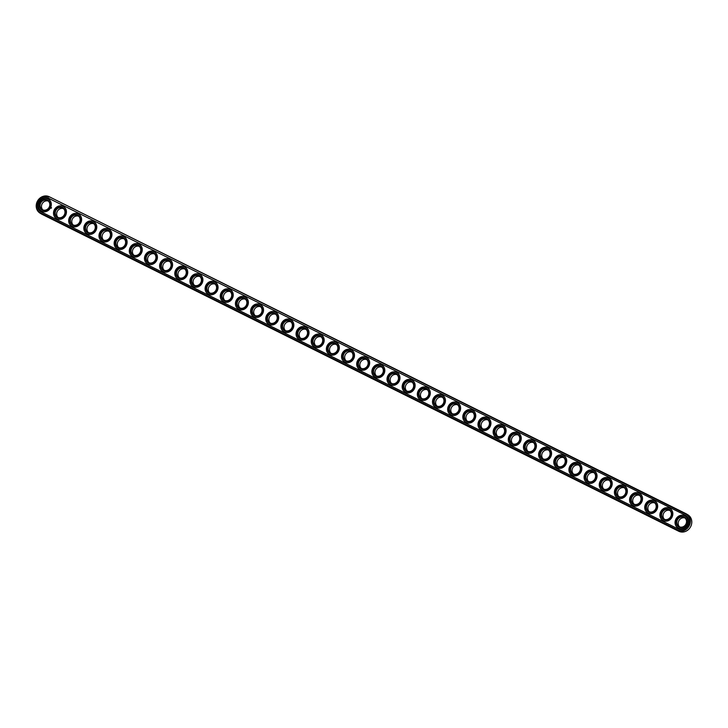 <?xml version="1.0" encoding="UTF-8"?>
<svg xmlns="http://www.w3.org/2000/svg" width="728" height="728" viewBox="0 0 728 728"><rect width="100%" height="100%" fill="white"/><g stroke="black" fill="none" stroke-linecap="round" stroke-linejoin="round"><path stroke-width="1.09" d="M40.04 213.14L41.469 214.005A9.409 8.463 -58.6 0 0 42.033 214.323L678.733 531.249A9.409 8.463 -58.6 0 0 690.472 526.99A9.409 8.463 -58.6 0 0 687.96 514.86L686.531 513.995A9.409 8.463 -58.6 0 0 685.967 513.677L49.267 196.751A9.409 8.463 -58.6 0 0 37.528 201.01A9.409 8.463 -58.6 0 0 40.04 213.14A9.409 8.463 -58.6 0 0 40.613 213.45L677.304 530.384A9.409 8.463 -58.6 0 0 689.043 526.126A9.409 8.463 -58.6 0 0 686.531 513.995M48.348 201.101A5.269 4.741 -58.6 0 0 42.315 203.503A5.269 4.741 -58.6 0 0 42.952 209.964M63.509 208.645A5.269 4.741 -58.6 0 0 57.476 211.047A5.269 4.741 -58.6 0 0 58.113 217.508M78.669 216.198A5.269 4.741 -58.6 0 0 72.636 218.591A5.269 4.741 -58.6 0 0 73.273 225.061M93.83 223.742A5.269 4.741 -58.6 0 0 87.797 226.144A5.269 4.741 -58.6 0 0 88.434 232.605M108.991 231.286A5.269 4.741 -58.6 0 0 102.957 233.688A5.269 4.741 -58.6 0 0 103.585 240.149M124.151 238.829A5.269 4.741 -58.6 0 0 118.118 241.232A5.269 4.741 -58.6 0 0 118.746 247.693M139.312 246.383A5.269 4.741 -58.6 0 0 133.269 248.776A5.269 4.741 -58.6 0 0 133.907 255.237M154.472 253.926A5.269 4.741 -58.6 0 0 148.43 256.32A5.269 4.741 -58.6 0 0 149.067 262.79M169.624 261.47A5.269 4.741 -58.6 0 0 163.591 263.873A5.269 4.741 -58.6 0 0 164.228 270.334M184.785 269.014A5.269 4.741 -58.6 0 0 178.751 271.417A5.269 4.741 -58.6 0 0 179.388 277.878M199.945 276.558A5.269 4.741 -58.6 0 0 193.912 278.961A5.269 4.741 -58.6 0 0 194.549 285.421M215.106 284.111A5.269 4.741 -58.6 0 0 209.073 286.504A5.269 4.741 -58.6 0 0 209.709 292.974M230.266 291.655A5.269 4.741 -58.6 0 0 224.233 294.057A5.269 4.741 -58.6 0 0 224.861 300.518M245.427 299.199A5.269 4.741 -58.6 0 0 239.394 301.601A5.269 4.741 -58.6 0 0 240.022 308.062M260.588 306.743A5.269 4.741 -58.6 0 0 254.545 309.145A5.269 4.741 -58.6 0 0 255.182 315.606M275.739 314.296A5.269 4.741 -58.6 0 0 269.706 316.689A5.269 4.741 -58.6 0 0 270.343 323.159M290.9 321.84A5.269 4.741 -58.6 0 0 284.866 324.242A5.269 4.741 -58.6 0 0 285.503 330.703M306.06 329.384A5.269 4.741 -58.6 0 0 300.027 331.786A5.269 4.741 -58.6 0 0 300.664 338.247M321.221 336.928A5.269 4.741 -58.6 0 0 315.188 339.33A5.269 4.741 -58.6 0 0 315.825 345.791M336.382 344.481A5.269 4.741 -58.6 0 0 330.348 346.874A5.269 4.741 -58.6 0 0 330.985 353.344M351.542 352.024A5.269 4.741 -58.6 0 0 345.509 354.418A5.269 4.741 -58.6 0 0 346.137 360.888M366.703 359.568A5.269 4.741 -58.6 0 0 360.669 361.971A5.269 4.741 -58.6 0 0 361.297 368.432M381.863 367.112A5.269 4.741 -58.6 0 0 375.821 369.515A5.269 4.741 -58.6 0 0 376.458 375.976M397.015 374.656A5.269 4.741 -58.6 0 0 390.981 377.059A5.269 4.741 -58.6 0 0 391.619 383.519M412.175 382.209A5.269 4.741 -58.6 0 0 406.142 384.602A5.269 4.741 -58.6 0 0 406.779 391.072M427.336 389.753A5.269 4.741 -58.6 0 0 421.303 392.155A5.269 4.741 -58.6 0 0 421.94 398.616M442.497 397.297A5.269 4.741 -58.6 0 0 436.463 399.699A5.269 4.741 -58.6 0 0 437.1 406.16M457.657 404.841A5.269 4.741 -58.6 0 0 451.624 407.243A5.269 4.741 -58.6 0 0 452.261 413.704M472.818 412.394A5.269 4.741 -58.6 0 0 466.785 414.787A5.269 4.741 -58.6 0 0 467.412 421.257M487.978 419.938A5.269 4.741 -58.6 0 0 481.945 422.34A5.269 4.741 -58.6 0 0 482.573 428.801M503.139 427.482A5.269 4.741 -58.6 0 0 497.097 429.884A5.269 4.741 -58.6 0 0 497.734 436.345M518.29 435.026A5.269 4.741 -58.6 0 0 512.257 437.428A5.269 4.741 -58.6 0 0 512.894 443.889M533.451 442.579A5.269 4.741 -58.6 0 0 527.418 444.972A5.269 4.741 -58.6 0 0 528.055 451.442M548.612 450.122A5.269 4.741 -58.6 0 0 542.578 452.525A5.269 4.741 -58.6 0 0 543.215 458.986M563.772 457.666A5.269 4.741 -58.6 0 0 557.739 460.069A5.269 4.741 -58.6 0 0 558.376 466.53M578.933 465.21A5.269 4.741 -58.6 0 0 572.9 467.613A5.269 4.741 -58.6 0 0 573.528 474.074M594.094 472.763A5.269 4.741 -58.6 0 0 588.06 475.156A5.269 4.741 -58.6 0 0 588.688 481.618M609.254 480.307A5.269 4.741 -58.6 0 0 603.221 482.7A5.269 4.741 -58.6 0 0 603.849 489.17M624.415 487.851A5.269 4.741 -58.6 0 0 618.372 490.253A5.269 4.741 -58.6 0 0 619.009 496.714M639.566 495.395A5.269 4.741 -58.6 0 0 633.533 497.797A5.269 4.741 -58.6 0 0 634.17 504.258M654.727 502.939A5.269 4.741 -58.6 0 0 648.694 505.341A5.269 4.741 -58.6 0 0 649.331 511.802M669.887 510.492A5.269 4.741 -58.6 0 0 663.854 512.885A5.269 4.741 -58.6 0 0 664.491 519.355M685.048 518.036A5.269 4.741 -58.6 0 0 679.015 520.438A5.269 4.741 -58.6 0 0 679.652 526.899M49.185 207.216A5.269 4.741 121.4 0 1 42.197 209.6A5.269 4.741 121.4 0 1 40.895 202.639A5.269 4.741 121.4 0 1 47.684 200.6A5.269 4.741 121.4 0 1 49.185 207.216M64.346 214.76A5.269 4.741 121.4 0 1 57.357 217.144A5.269 4.741 121.4 0 1 56.056 210.183A5.269 4.741 121.4 0 1 62.845 208.144A5.269 4.741 121.4 0 1 64.346 214.76M79.507 222.304A5.269 4.741 121.4 0 1 72.518 224.697A5.269 4.741 121.4 0 1 71.217 217.727A5.269 4.741 121.4 0 1 78.005 215.688A5.269 4.741 121.4 0 1 79.507 222.304M94.658 229.848A5.269 4.741 121.4 0 1 87.678 232.241A5.269 4.741 121.4 0 1 86.368 225.271A5.269 4.741 121.4 0 1 93.157 223.232A5.269 4.741 121.4 0 1 94.658 229.848M109.819 237.401A5.269 4.741 121.4 0 1 102.83 239.785A5.269 4.741 121.4 0 1 101.529 232.814A5.269 4.741 121.4 0 1 108.317 230.785A5.269 4.741 121.4 0 1 109.819 237.401M124.979 244.945A5.269 4.741 121.4 0 1 117.991 247.329A5.269 4.741 121.4 0 1 116.689 240.367A5.269 4.741 121.4 0 1 123.478 238.329A5.269 4.741 121.4 0 1 124.979 244.945M140.14 252.489A5.269 4.741 121.4 0 1 133.151 254.882A5.269 4.741 121.4 0 1 131.85 247.911A5.269 4.741 121.4 0 1 138.638 245.873A5.269 4.741 121.4 0 1 140.14 252.489M155.301 260.033A5.269 4.741 121.4 0 1 148.312 262.426A5.269 4.741 121.4 0 1 147.011 255.455A5.269 4.741 121.4 0 1 153.799 253.417A5.269 4.741 121.4 0 1 155.301 260.033M170.461 267.576A5.269 4.741 121.4 0 1 163.472 269.97A5.269 4.741 121.4 0 1 162.171 262.999A5.269 4.741 121.4 0 1 168.96 260.97A5.269 4.741 121.4 0 1 170.461 267.576M185.622 275.129A5.269 4.741 121.4 0 1 178.633 277.514A5.269 4.741 121.4 0 1 177.332 270.552A5.269 4.741 121.4 0 1 184.12 268.514A5.269 4.741 121.4 0 1 185.622 275.129M200.782 282.673A5.269 4.741 121.4 0 1 193.794 285.058A5.269 4.741 121.4 0 1 192.492 278.096A5.269 4.741 121.4 0 1 199.281 276.058A5.269 4.741 121.4 0 1 200.782 282.673M215.934 290.217A5.269 4.741 121.4 0 1 208.954 292.611A5.269 4.741 121.4 0 1 207.644 285.64A5.269 4.741 121.4 0 1 214.432 283.601A5.269 4.741 121.4 0 1 215.934 290.217M231.095 297.761A5.269 4.741 121.4 0 1 224.106 300.154A5.269 4.741 121.4 0 1 222.804 293.184A5.269 4.741 121.4 0 1 229.593 291.154A5.269 4.741 121.4 0 1 231.095 297.761M246.255 305.314A5.269 4.741 121.4 0 1 239.266 307.698A5.269 4.741 121.4 0 1 237.965 300.737A5.269 4.741 121.4 0 1 244.754 298.698A5.269 4.741 121.4 0 1 246.255 305.314M261.416 312.858A5.269 4.741 121.4 0 1 254.427 315.242A5.269 4.741 121.4 0 1 253.126 308.281A5.269 4.741 121.4 0 1 259.914 306.242A5.269 4.741 121.4 0 1 261.416 312.858M276.576 320.402A5.269 4.741 121.4 0 1 269.588 322.795A5.269 4.741 121.4 0 1 268.286 315.825A5.269 4.741 121.4 0 1 275.075 313.786A5.269 4.741 121.4 0 1 276.576 320.402M291.737 327.946A5.269 4.741 121.4 0 1 284.748 330.339A5.269 4.741 121.4 0 1 283.447 323.369A5.269 4.741 121.4 0 1 290.235 321.33A5.269 4.741 121.4 0 1 291.737 327.946M306.898 335.499A5.269 4.741 121.4 0 1 299.909 337.883A5.269 4.741 121.4 0 1 298.607 330.912A5.269 4.741 121.4 0 1 305.396 328.883A5.269 4.741 121.4 0 1 306.898 335.499M322.058 343.043A5.269 4.741 121.4 0 1 315.069 345.427A5.269 4.741 121.4 0 1 313.768 338.465A5.269 4.741 121.4 0 1 320.557 336.427A5.269 4.741 121.4 0 1 322.058 343.043M337.21 350.587A5.269 4.741 121.4 0 1 330.23 352.98A5.269 4.741 121.4 0 1 328.92 346.009A5.269 4.741 121.4 0 1 335.708 343.971A5.269 4.741 121.4 0 1 337.21 350.587M352.37 358.131A5.269 4.741 121.4 0 1 345.381 360.524A5.269 4.741 121.4 0 1 344.08 353.553A5.269 4.741 121.4 0 1 350.869 351.515A5.269 4.741 121.4 0 1 352.37 358.131M367.531 365.684A5.269 4.741 121.4 0 1 360.542 368.068A5.269 4.741 121.4 0 1 359.241 361.097A5.269 4.741 121.4 0 1 366.029 359.068A5.269 4.741 121.4 0 1 367.531 365.684M382.691 373.227A5.269 4.741 121.4 0 1 375.703 375.612A5.269 4.741 121.4 0 1 374.401 368.65A5.269 4.741 121.4 0 1 381.19 366.612A5.269 4.741 121.4 0 1 382.691 373.227M397.852 380.771A5.269 4.741 121.4 0 1 390.863 383.156A5.269 4.741 121.4 0 1 389.562 376.194A5.269 4.741 121.4 0 1 396.351 374.156A5.269 4.741 121.4 0 1 397.852 380.771M413.013 388.315A5.269 4.741 121.4 0 1 406.024 390.709A5.269 4.741 121.4 0 1 404.723 383.738A5.269 4.741 121.4 0 1 411.511 381.7A5.269 4.741 121.4 0 1 413.013 388.315M428.173 395.859A5.269 4.741 121.4 0 1 421.184 398.252A5.269 4.741 121.4 0 1 419.883 391.282A5.269 4.741 121.4 0 1 426.672 389.252A5.269 4.741 121.4 0 1 428.173 395.859M443.334 403.412A5.269 4.741 121.4 0 1 436.345 405.796A5.269 4.741 121.4 0 1 435.044 398.835A5.269 4.741 121.4 0 1 441.832 396.796A5.269 4.741 121.4 0 1 443.334 403.412M458.485 410.956A5.269 4.741 121.4 0 1 451.506 413.34A5.269 4.741 121.4 0 1 450.195 406.379A5.269 4.741 121.4 0 1 456.984 404.34A5.269 4.741 121.4 0 1 458.485 410.956M473.646 418.5A5.269 4.741 121.4 0 1 466.657 420.893A5.269 4.741 121.4 0 1 465.356 413.923A5.269 4.741 121.4 0 1 472.144 411.884A5.269 4.741 121.4 0 1 473.646 418.5M488.806 426.044A5.269 4.741 121.4 0 1 481.818 428.437A5.269 4.741 121.4 0 1 480.516 421.466A5.269 4.741 121.4 0 1 487.305 419.428A5.269 4.741 121.4 0 1 488.806 426.044M503.967 433.597A5.269 4.741 121.4 0 1 496.978 435.981A5.269 4.741 121.4 0 1 495.677 429.01A5.269 4.741 121.4 0 1 502.466 426.981A5.269 4.741 121.4 0 1 503.967 433.597M519.128 441.141A5.269 4.741 121.4 0 1 512.139 443.525A5.269 4.741 121.4 0 1 510.838 436.563A5.269 4.741 121.4 0 1 517.626 434.525A5.269 4.741 121.4 0 1 519.128 441.141M534.288 448.685A5.269 4.741 121.4 0 1 527.3 451.078A5.269 4.741 121.4 0 1 525.998 444.107A5.269 4.741 121.4 0 1 532.787 442.069A5.269 4.741 121.4 0 1 534.288 448.685M549.449 456.229A5.269 4.741 121.4 0 1 542.46 458.622A5.269 4.741 121.4 0 1 541.159 451.651A5.269 4.741 121.4 0 1 547.947 449.613A5.269 4.741 121.4 0 1 549.449 456.229M564.61 463.781A5.269 4.741 121.4 0 1 557.621 466.166A5.269 4.741 121.4 0 1 556.319 459.195A5.269 4.741 121.4 0 1 563.108 457.166A5.269 4.741 121.4 0 1 564.61 463.781M579.761 471.325A5.269 4.741 121.4 0 1 572.781 473.71A5.269 4.741 121.4 0 1 571.471 466.748A5.269 4.741 121.4 0 1 578.26 464.71A5.269 4.741 121.4 0 1 579.761 471.325M594.922 478.869A5.269 4.741 121.4 0 1 587.933 481.263A5.269 4.741 121.4 0 1 586.631 474.292A5.269 4.741 121.4 0 1 593.42 472.254A5.269 4.741 121.4 0 1 594.922 478.869M610.082 486.413A5.269 4.741 121.4 0 1 603.093 488.806A5.269 4.741 121.4 0 1 601.792 481.836A5.269 4.741 121.4 0 1 608.581 479.798A5.269 4.741 121.4 0 1 610.082 486.413M625.243 493.957A5.269 4.741 121.4 0 1 618.254 496.35A5.269 4.741 121.4 0 1 616.953 489.38A5.269 4.741 121.4 0 1 623.741 487.35A5.269 4.741 121.4 0 1 625.243 493.957M640.403 501.51A5.269 4.741 121.4 0 1 633.415 503.894A5.269 4.741 121.4 0 1 632.113 496.933A5.269 4.741 121.4 0 1 638.902 494.894A5.269 4.741 121.4 0 1 640.403 501.51M655.564 509.054A5.269 4.741 121.4 0 1 648.575 511.438A5.269 4.741 121.4 0 1 647.274 504.477A5.269 4.741 121.4 0 1 654.062 502.438A5.269 4.741 121.4 0 1 655.564 509.054M670.725 516.598A5.269 4.741 121.4 0 1 663.736 518.991A5.269 4.741 121.4 0 1 662.435 512.021A5.269 4.741 121.4 0 1 669.223 509.982A5.269 4.741 121.4 0 1 670.725 516.598M685.885 524.142A5.269 4.741 121.4 0 1 678.896 526.535A5.269 4.741 121.4 0 1 677.595 519.565A5.269 4.741 121.4 0 1 684.384 517.535A5.269 4.741 121.4 0 1 685.885 524.142M48.894 197.042A8.963 8.053 -58.6 0 0 37.556 201.401A8.963 8.053 -58.6 0 0 40.65 212.949L677.349 529.884A8.963 8.053 -58.6 0 0 688.688 525.525A8.963 8.053 -58.6 0 0 685.594 513.977L49.267 196.751M49.377 207.289A5.724 5.142 121.4 0 1 40.186 208.244A5.724 5.142 121.4 0 1 44.745 199.454A5.724 5.142 121.4 0 1 49.377 207.289M64.537 214.833A5.724 5.142 121.4 0 1 55.346 215.797A5.724 5.142 121.4 0 1 59.905 206.998A5.724 5.142 121.4 0 1 64.537 214.833M79.698 222.386A5.724 5.142 121.4 0 1 70.507 223.341A5.724 5.142 121.4 0 1 75.066 214.542A5.724 5.142 121.4 0 1 79.698 222.386M94.858 229.93A5.724 5.142 121.4 0 1 85.667 230.885A5.724 5.142 121.4 0 1 90.227 222.086A5.724 5.142 121.4 0 1 94.858 229.93M110.019 237.474A5.724 5.142 121.4 0 1 100.828 238.429A5.724 5.142 121.4 0 1 105.387 229.638A5.724 5.142 121.4 0 1 110.019 237.474M125.18 245.018A5.724 5.142 121.4 0 1 115.98 245.982A5.724 5.142 121.4 0 1 120.548 237.182A5.724 5.142 121.4 0 1 125.18 245.018M140.331 252.571A5.724 5.142 121.4 0 1 131.14 253.526A5.724 5.142 121.4 0 1 135.699 244.726A5.724 5.142 121.4 0 1 140.331 252.571M155.492 260.114A5.724 5.142 121.4 0 1 146.301 261.07A5.724 5.142 121.4 0 1 150.86 252.27A5.724 5.142 121.4 0 1 155.492 260.114M170.652 267.658A5.724 5.142 121.4 0 1 161.461 268.614A5.724 5.142 121.4 0 1 166.02 259.823A5.724 5.142 121.4 0 1 170.652 267.658M185.813 275.202A5.724 5.142 121.4 0 1 176.622 276.158A5.724 5.142 121.4 0 1 181.181 267.367A5.724 5.142 121.4 0 1 185.813 275.202M200.974 282.755A5.724 5.142 121.4 0 1 191.782 283.711A5.724 5.142 121.4 0 1 196.342 274.911A5.724 5.142 121.4 0 1 200.974 282.755M216.134 290.299A5.724 5.142 121.4 0 1 206.943 291.255A5.724 5.142 121.4 0 1 211.502 282.455A5.724 5.142 121.4 0 1 216.134 290.299M231.295 297.843A5.724 5.142 121.4 0 1 222.104 298.799A5.724 5.142 121.4 0 1 226.663 290.008A5.724 5.142 121.4 0 1 231.295 297.843M246.455 305.387A5.724 5.142 121.4 0 1 237.255 306.342A5.724 5.142 121.4 0 1 241.823 297.552A5.724 5.142 121.4 0 1 246.455 305.387M261.607 312.931A5.724 5.142 121.4 0 1 252.416 313.895A5.724 5.142 121.4 0 1 256.975 305.096A5.724 5.142 121.4 0 1 261.607 312.931M276.767 320.484A5.724 5.142 121.4 0 1 267.576 321.439A5.724 5.142 121.4 0 1 272.136 312.64A5.724 5.142 121.4 0 1 276.767 320.484M291.928 328.028A5.724 5.142 121.4 0 1 282.737 328.983A5.724 5.142 121.4 0 1 287.296 320.184A5.724 5.142 121.4 0 1 291.928 328.028M307.089 335.572A5.724 5.142 121.4 0 1 297.898 336.527A5.724 5.142 121.4 0 1 302.457 327.736A5.724 5.142 121.4 0 1 307.089 335.572M322.249 343.115A5.724 5.142 121.4 0 1 313.058 344.08A5.724 5.142 121.4 0 1 317.617 335.28A5.724 5.142 121.4 0 1 322.249 343.115M337.41 350.669A5.724 5.142 121.4 0 1 328.219 351.624A5.724 5.142 121.4 0 1 332.778 342.824A5.724 5.142 121.4 0 1 337.41 350.669M352.57 358.212A5.724 5.142 121.4 0 1 343.379 359.168A5.724 5.142 121.4 0 1 347.939 350.368A5.724 5.142 121.4 0 1 352.57 358.212M367.731 365.756A5.724 5.142 121.4 0 1 358.531 366.712A5.724 5.142 121.4 0 1 363.099 357.921A5.724 5.142 121.4 0 1 367.731 365.756M382.882 373.3A5.724 5.142 121.4 0 1 373.692 374.265A5.724 5.142 121.4 0 1 378.251 365.465A5.724 5.142 121.4 0 1 382.882 373.3M398.043 380.853A5.724 5.142 121.4 0 1 388.852 381.809A5.724 5.142 121.4 0 1 393.411 373.009A5.724 5.142 121.4 0 1 398.043 380.853M413.204 388.397A5.724 5.142 121.4 0 1 404.013 389.353A5.724 5.142 121.4 0 1 408.572 380.553A5.724 5.142 121.4 0 1 413.204 388.397M428.364 395.941A5.724 5.142 121.4 0 1 419.173 396.897A5.724 5.142 121.4 0 1 423.732 388.106A5.724 5.142 121.4 0 1 428.364 395.941M443.525 403.485A5.724 5.142 121.4 0 1 434.334 404.44A5.724 5.142 121.4 0 1 438.893 395.65A5.724 5.142 121.4 0 1 443.525 403.485M458.686 411.029A5.724 5.142 121.4 0 1 449.495 411.993A5.724 5.142 121.4 0 1 454.054 403.194A5.724 5.142 121.4 0 1 458.686 411.029M473.846 418.582A5.724 5.142 121.4 0 1 464.655 419.537A5.724 5.142 121.4 0 1 469.214 410.738A5.724 5.142 121.4 0 1 473.846 418.582M489.007 426.126A5.724 5.142 121.4 0 1 479.807 427.081A5.724 5.142 121.4 0 1 484.366 418.291A5.724 5.142 121.4 0 1 489.007 426.126M504.158 433.67A5.724 5.142 121.4 0 1 494.967 434.625A5.724 5.142 121.4 0 1 499.526 425.834A5.724 5.142 121.4 0 1 504.158 433.67M519.319 441.214A5.724 5.142 121.4 0 1 510.128 442.178A5.724 5.142 121.4 0 1 514.687 433.378A5.724 5.142 121.4 0 1 519.319 441.214M534.479 448.767A5.724 5.142 121.4 0 1 525.288 449.722A5.724 5.142 121.4 0 1 529.847 440.922A5.724 5.142 121.4 0 1 534.479 448.767M549.64 456.31A5.724 5.142 121.4 0 1 540.449 457.266A5.724 5.142 121.4 0 1 545.008 448.466A5.724 5.142 121.4 0 1 549.64 456.31M564.801 463.854A5.724 5.142 121.4 0 1 555.61 464.81A5.724 5.142 121.4 0 1 560.169 456.019A5.724 5.142 121.4 0 1 564.801 463.854M579.961 471.398A5.724 5.142 121.4 0 1 570.77 472.363A5.724 5.142 121.4 0 1 575.329 463.563A5.724 5.142 121.4 0 1 579.961 471.398M595.122 478.951A5.724 5.142 121.4 0 1 585.931 479.907A5.724 5.142 121.4 0 1 590.49 471.107A5.724 5.142 121.4 0 1 595.122 478.951M610.282 486.495A5.724 5.142 121.4 0 1 601.082 487.451A5.724 5.142 121.4 0 1 605.641 478.651A5.724 5.142 121.4 0 1 610.282 486.495M625.434 494.039A5.724 5.142 121.4 0 1 616.243 494.995A5.724 5.142 121.4 0 1 620.802 486.204A5.724 5.142 121.4 0 1 625.434 494.039M640.595 501.583A5.724 5.142 121.4 0 1 631.404 502.538A5.724 5.142 121.4 0 1 635.963 493.748A5.724 5.142 121.4 0 1 640.595 501.583M655.755 509.136A5.724 5.142 121.4 0 1 646.564 510.091A5.724 5.142 121.4 0 1 651.123 501.292A5.724 5.142 121.4 0 1 655.755 509.136M670.916 516.68A5.724 5.142 121.4 0 1 661.725 517.635A5.724 5.142 121.4 0 1 666.284 508.836A5.724 5.142 121.4 0 1 670.916 516.68M686.076 524.224A5.724 5.142 121.4 0 1 676.885 525.179A5.724 5.142 121.4 0 1 681.444 516.389A5.724 5.142 121.4 0 1 686.076 524.224M685.039 515.051L48.339 198.116A7.753 6.971 -58.6 0 0 38.666 201.629A7.753 6.971 -58.6 0 0 40.732 211.621A7.753 6.971 -58.6 0 0 41.205 211.875L677.895 528.81A7.753 6.971 -58.6 0 0 687.569 525.298A7.753 6.971 -58.6 0 0 685.503 515.306A7.753 6.971 -58.6 0 0 685.039 515.051L685.148 515.115A7.753 6.971 -58.6 0 1 685.558 515.342M50.35 207.771A6.925 6.224 121.4 0 1 41.168 210.911A6.925 6.224 121.4 0 1 39.449 201.756A6.925 6.224 121.4 0 1 48.376 199.081A6.925 6.224 121.4 0 1 50.35 207.771M65.511 215.324A6.925 6.224 121.4 0 1 56.329 218.464A6.925 6.224 121.4 0 1 54.609 209.3A6.925 6.224 121.4 0 1 63.536 206.625A6.925 6.224 121.4 0 1 65.511 215.324M80.672 222.868A6.925 6.224 121.4 0 1 71.481 226.008A6.925 6.224 121.4 0 1 69.77 216.853A6.925 6.224 121.4 0 1 78.697 214.168A6.925 6.224 121.4 0 1 80.672 222.868M95.823 230.412A6.925 6.224 121.4 0 1 86.641 233.551A6.925 6.224 121.4 0 1 84.93 224.397A6.925 6.224 121.4 0 1 93.857 221.722A6.925 6.224 121.4 0 1 95.823 230.412M110.984 237.956A6.925 6.224 121.4 0 1 101.802 241.095A6.925 6.224 121.4 0 1 100.091 231.941A6.925 6.224 121.4 0 1 109.018 229.265A6.925 6.224 121.4 0 1 110.984 237.956M126.144 245.5A6.925 6.224 121.4 0 1 116.962 248.639A6.925 6.224 121.4 0 1 115.252 239.485A6.925 6.224 121.4 0 1 124.169 236.809A6.925 6.224 121.4 0 1 126.144 245.5M141.305 253.053A6.925 6.224 121.4 0 1 132.123 256.192A6.925 6.224 121.4 0 1 130.412 247.029A6.925 6.224 121.4 0 1 139.33 244.353A6.925 6.224 121.4 0 1 141.305 253.053M156.465 260.597A6.925 6.224 121.4 0 1 147.284 263.736A6.925 6.224 121.4 0 1 145.573 254.582A6.925 6.224 121.4 0 1 154.491 251.906A6.925 6.224 121.4 0 1 156.465 260.597M171.626 268.141A6.925 6.224 121.4 0 1 162.444 271.28A6.925 6.224 121.4 0 1 160.724 262.126A6.925 6.224 121.4 0 1 169.651 259.45A6.925 6.224 121.4 0 1 171.626 268.141M186.787 275.685A6.925 6.224 121.4 0 1 177.605 278.824A6.925 6.224 121.4 0 1 175.885 269.669A6.925 6.224 121.4 0 1 184.812 266.994A6.925 6.224 121.4 0 1 186.787 275.685M201.947 283.238A6.925 6.224 121.4 0 1 192.756 286.377A6.925 6.224 121.4 0 1 191.045 277.213A6.925 6.224 121.4 0 1 199.972 274.538A6.925 6.224 121.4 0 1 201.947 283.238M217.099 290.781A6.925 6.224 121.4 0 1 207.917 293.921A6.925 6.224 121.4 0 1 206.206 284.766A6.925 6.224 121.4 0 1 215.133 282.091A6.925 6.224 121.4 0 1 217.099 290.781M232.259 298.325A6.925 6.224 121.4 0 1 223.077 301.465A6.925 6.224 121.4 0 1 221.367 292.31A6.925 6.224 121.4 0 1 230.294 289.635A6.925 6.224 121.4 0 1 232.259 298.325M247.42 305.869A6.925 6.224 121.4 0 1 238.238 309.009A6.925 6.224 121.4 0 1 236.527 299.854A6.925 6.224 121.4 0 1 245.445 297.179A6.925 6.224 121.4 0 1 247.42 305.869M262.581 313.422A6.925 6.224 121.4 0 1 253.399 316.562A6.925 6.224 121.4 0 1 251.688 307.398A6.925 6.224 121.4 0 1 260.606 304.723A6.925 6.224 121.4 0 1 262.581 313.422M277.741 320.966A6.925 6.224 121.4 0 1 268.559 324.106A6.925 6.224 121.4 0 1 266.848 314.951A6.925 6.224 121.4 0 1 275.766 312.267A6.925 6.224 121.4 0 1 277.741 320.966M292.902 328.51A6.925 6.224 121.4 0 1 283.72 331.649A6.925 6.224 121.4 0 1 282 322.495A6.925 6.224 121.4 0 1 290.927 319.82A6.925 6.224 121.4 0 1 292.902 328.51M308.062 336.054A6.925 6.224 121.4 0 1 298.88 339.193A6.925 6.224 121.4 0 1 297.161 330.039A6.925 6.224 121.4 0 1 306.088 327.363A6.925 6.224 121.4 0 1 308.062 336.054M323.223 343.598A6.925 6.224 121.4 0 1 314.032 346.737A6.925 6.224 121.4 0 1 312.321 337.583A6.925 6.224 121.4 0 1 321.248 334.907A6.925 6.224 121.4 0 1 323.223 343.598M338.374 351.151A6.925 6.224 121.4 0 1 329.192 354.29A6.925 6.224 121.4 0 1 327.482 345.127A6.925 6.224 121.4 0 1 336.409 342.451A6.925 6.224 121.4 0 1 338.374 351.151M353.535 358.695A6.925 6.224 121.4 0 1 344.353 361.834A6.925 6.224 121.4 0 1 342.642 352.68A6.925 6.224 121.4 0 1 351.56 350.004A6.925 6.224 121.4 0 1 353.535 358.695M368.696 366.239A6.925 6.224 121.4 0 1 359.514 369.378A6.925 6.224 121.4 0 1 357.803 360.224A6.925 6.224 121.4 0 1 366.721 357.548A6.925 6.224 121.4 0 1 368.696 366.239M383.856 373.783A6.925 6.224 121.4 0 1 374.674 376.922A6.925 6.224 121.4 0 1 372.964 367.767A6.925 6.224 121.4 0 1 381.882 365.092A6.925 6.224 121.4 0 1 383.856 373.783M399.017 381.336A6.925 6.224 121.4 0 1 389.835 384.475A6.925 6.224 121.4 0 1 388.124 375.311A6.925 6.224 121.4 0 1 397.042 372.636A6.925 6.224 121.4 0 1 399.017 381.336M414.177 388.879A6.925 6.224 121.4 0 1 404.996 392.019A6.925 6.224 121.4 0 1 403.276 382.864A6.925 6.224 121.4 0 1 412.203 380.189A6.925 6.224 121.4 0 1 414.177 388.879M429.338 396.423A6.925 6.224 121.4 0 1 420.156 399.563A6.925 6.224 121.4 0 1 418.436 390.408A6.925 6.224 121.4 0 1 427.363 387.733A6.925 6.224 121.4 0 1 429.338 396.423M444.499 403.967A6.925 6.224 121.4 0 1 435.308 407.107A6.925 6.224 121.4 0 1 433.597 397.952A6.925 6.224 121.4 0 1 442.524 395.277A6.925 6.224 121.4 0 1 444.499 403.967M459.65 411.52A6.925 6.224 121.4 0 1 450.468 414.66A6.925 6.224 121.4 0 1 448.757 405.496A6.925 6.224 121.4 0 1 457.685 402.821A6.925 6.224 121.4 0 1 459.65 411.52M474.811 419.064A6.925 6.224 121.4 0 1 465.629 422.204A6.925 6.224 121.4 0 1 463.918 413.049A6.925 6.224 121.4 0 1 472.836 410.365A6.925 6.224 121.4 0 1 474.811 419.064M489.971 426.608A6.925 6.224 121.4 0 1 480.789 429.748A6.925 6.224 121.4 0 1 479.079 420.593A6.925 6.224 121.4 0 1 487.997 417.918A6.925 6.224 121.4 0 1 489.971 426.608M505.132 434.152A6.925 6.224 121.4 0 1 495.95 437.291A6.925 6.224 121.4 0 1 494.239 428.137A6.925 6.224 121.4 0 1 503.157 425.461A6.925 6.224 121.4 0 1 505.132 434.152M520.293 441.696A6.925 6.224 121.4 0 1 511.111 444.844A6.925 6.224 121.4 0 1 509.4 435.681A6.925 6.224 121.4 0 1 518.318 433.005A6.925 6.224 121.4 0 1 520.293 441.696M535.453 449.249A6.925 6.224 121.4 0 1 526.271 452.388A6.925 6.224 121.4 0 1 524.551 443.225A6.925 6.224 121.4 0 1 533.478 440.549A6.925 6.224 121.4 0 1 535.453 449.249M550.614 456.793A6.925 6.224 121.4 0 1 541.423 459.932A6.925 6.224 121.4 0 1 539.712 450.778A6.925 6.224 121.4 0 1 548.639 448.102A6.925 6.224 121.4 0 1 550.614 456.793M565.774 464.337A6.925 6.224 121.4 0 1 556.583 467.476A6.925 6.224 121.4 0 1 554.873 458.322A6.925 6.224 121.4 0 1 563.8 455.646A6.925 6.224 121.4 0 1 565.774 464.337M580.926 471.88A6.925 6.224 121.4 0 1 571.744 475.02A6.925 6.224 121.4 0 1 570.033 465.865A6.925 6.224 121.4 0 1 578.96 463.19A6.925 6.224 121.4 0 1 580.926 471.88M596.086 479.434A6.925 6.224 121.4 0 1 586.905 482.573A6.925 6.224 121.4 0 1 585.194 473.409A6.925 6.224 121.4 0 1 594.112 470.734A6.925 6.224 121.4 0 1 596.086 479.434M611.247 486.977A6.925 6.224 121.4 0 1 602.065 490.117A6.925 6.224 121.4 0 1 600.354 480.962A6.925 6.224 121.4 0 1 609.272 478.287A6.925 6.224 121.4 0 1 611.247 486.977M626.408 494.521A6.925 6.224 121.4 0 1 617.226 497.661A6.925 6.224 121.4 0 1 615.515 488.506A6.925 6.224 121.4 0 1 624.433 485.831A6.925 6.224 121.4 0 1 626.408 494.521M641.568 502.065A6.925 6.224 121.4 0 1 632.386 505.205A6.925 6.224 121.4 0 1 630.675 496.05A6.925 6.224 121.4 0 1 639.594 493.375A6.925 6.224 121.4 0 1 641.568 502.065M656.729 509.618A6.925 6.224 121.4 0 1 647.547 512.758A6.925 6.224 121.4 0 1 645.827 503.594A6.925 6.224 121.4 0 1 654.754 500.919A6.925 6.224 121.4 0 1 656.729 509.618M671.889 517.162A6.925 6.224 121.4 0 1 662.698 520.302A6.925 6.224 121.4 0 1 660.988 511.147A6.925 6.224 121.4 0 1 669.915 508.463A6.925 6.224 121.4 0 1 671.889 517.162M687.05 524.706A6.925 6.224 121.4 0 1 677.859 527.846A6.925 6.224 121.4 0 1 676.148 518.691A6.925 6.224 121.4 0 1 685.075 516.015A6.925 6.224 121.4 0 1 687.05 524.706M48.339 198.116L48.448 198.18A7.753 6.971 -58.6 0 0 38.793 201.665A7.753 6.971 -58.6 0 0 40.786 211.657M48.448 198.18L685.148 515.115M48.43 199.117A6.925 6.224 121.4 0 1 48.485 199.154A6.925 6.224 121.4 0 1 50.46 207.844A6.925 6.224 121.4 0 1 41.278 210.983A6.925 6.224 121.4 0 1 41.223 210.947M63.591 206.661A6.925 6.224 121.4 0 1 63.645 206.697A6.925 6.224 121.4 0 1 65.62 215.388A6.925 6.224 121.4 0 1 56.438 218.527A6.925 6.224 121.4 0 1 56.384 218.491M78.751 214.205A6.925 6.224 121.4 0 1 78.806 214.241A6.925 6.224 121.4 0 1 80.781 222.932A6.925 6.224 121.4 0 1 71.599 226.071A6.925 6.224 121.4 0 1 71.544 226.044M93.912 221.749A6.925 6.224 121.4 0 1 93.967 221.785A6.925 6.224 121.4 0 1 95.941 230.485A6.925 6.224 121.4 0 1 86.759 233.624A6.925 6.224 121.4 0 1 86.696 233.588M109.073 229.302A6.925 6.224 121.4 0 1 109.127 229.329A6.925 6.224 121.4 0 1 111.102 238.029A6.925 6.224 121.4 0 1 101.92 241.168A6.925 6.224 121.4 0 1 101.856 241.132M124.233 236.846A6.925 6.224 121.4 0 1 124.288 236.882A6.925 6.224 121.4 0 1 126.263 245.573A6.925 6.224 121.4 0 1 117.072 248.712A6.925 6.224 121.4 0 1 117.017 248.676M139.385 244.39A6.925 6.224 121.4 0 1 139.448 244.426A6.925 6.224 121.4 0 1 141.423 253.117A6.925 6.224 121.4 0 1 132.232 256.256A6.925 6.224 121.4 0 1 132.178 256.22M154.545 251.934A6.925 6.224 121.4 0 1 154.609 251.97A6.925 6.224 121.4 0 1 156.575 260.66A6.925 6.224 121.4 0 1 147.393 263.8A6.925 6.224 121.4 0 1 147.338 263.773M169.706 259.486A6.925 6.224 121.4 0 1 169.761 259.514A6.925 6.224 121.4 0 1 171.735 268.213A6.925 6.224 121.4 0 1 162.553 271.353A6.925 6.224 121.4 0 1 162.499 271.316M184.867 267.03A6.925 6.224 121.4 0 1 184.921 267.067A6.925 6.224 121.4 0 1 186.896 275.757A6.925 6.224 121.4 0 1 177.714 278.897A6.925 6.224 121.4 0 1 177.659 278.86M200.027 274.574A6.925 6.224 121.4 0 1 200.082 274.611A6.925 6.224 121.4 0 1 202.056 283.301A6.925 6.224 121.4 0 1 192.874 286.441A6.925 6.224 121.4 0 1 192.82 286.404M215.188 282.118A6.925 6.224 121.4 0 1 215.242 282.155A6.925 6.224 121.4 0 1 217.217 290.845A6.925 6.224 121.4 0 1 208.035 293.985A6.925 6.224 121.4 0 1 207.971 293.957M230.348 289.671A6.925 6.224 121.4 0 1 230.403 289.699A6.925 6.224 121.4 0 1 232.378 298.398A6.925 6.224 121.4 0 1 223.196 301.538A6.925 6.224 121.4 0 1 223.132 301.501M245.509 297.215A6.925 6.224 121.4 0 1 245.564 297.251A6.925 6.224 121.4 0 1 247.538 305.942A6.925 6.224 121.4 0 1 238.347 309.082A6.925 6.224 121.4 0 1 238.293 309.045M260.66 304.759A6.925 6.224 121.4 0 1 260.724 304.795A6.925 6.224 121.4 0 1 262.699 313.486A6.925 6.224 121.4 0 1 253.508 316.625A6.925 6.224 121.4 0 1 253.453 316.589M275.821 312.303A6.925 6.224 121.4 0 1 275.885 312.339A6.925 6.224 121.4 0 1 277.85 321.03A6.925 6.224 121.4 0 1 268.668 324.169A6.925 6.224 121.4 0 1 268.614 324.142M290.982 319.847A6.925 6.224 121.4 0 1 291.036 319.883A6.925 6.224 121.4 0 1 293.011 328.583A6.925 6.224 121.4 0 1 283.829 331.722A6.925 6.224 121.4 0 1 283.774 331.686M306.142 327.4A6.925 6.224 121.4 0 1 306.197 327.427A6.925 6.224 121.4 0 1 308.171 336.127A6.925 6.224 121.4 0 1 298.99 339.266A6.925 6.224 121.4 0 1 298.935 339.23M321.303 334.944A6.925 6.224 121.4 0 1 321.357 334.98A6.925 6.224 121.4 0 1 323.332 343.671A6.925 6.224 121.4 0 1 314.15 346.81A6.925 6.224 121.4 0 1 314.096 346.774M336.463 342.488A6.925 6.224 121.4 0 1 336.518 342.524A6.925 6.224 121.4 0 1 338.493 351.214A6.925 6.224 121.4 0 1 329.311 354.354A6.925 6.224 121.4 0 1 329.247 354.318M351.624 350.031A6.925 6.224 121.4 0 1 351.679 350.068A6.925 6.224 121.4 0 1 353.653 358.758A6.925 6.224 121.4 0 1 344.471 361.898A6.925 6.224 121.4 0 1 344.408 361.871M366.785 357.584A6.925 6.224 121.4 0 1 366.839 357.612A6.925 6.224 121.4 0 1 368.814 366.311A6.925 6.224 121.4 0 1 359.623 369.451A6.925 6.224 121.4 0 1 359.568 369.414M381.936 365.128A6.925 6.224 121.4 0 1 382 365.165A6.925 6.224 121.4 0 1 383.965 373.855A6.925 6.224 121.4 0 1 374.784 376.995A6.925 6.224 121.4 0 1 374.729 376.958M397.097 372.672A6.925 6.224 121.4 0 1 397.16 372.709A6.925 6.224 121.4 0 1 399.126 381.399A6.925 6.224 121.4 0 1 389.944 384.539A6.925 6.224 121.4 0 1 389.889 384.502M412.257 380.216A6.925 6.224 121.4 0 1 412.312 380.253A6.925 6.224 121.4 0 1 414.287 388.943A6.925 6.224 121.4 0 1 405.105 392.083A6.925 6.224 121.4 0 1 405.05 392.055M427.418 387.769A6.925 6.224 121.4 0 1 427.473 387.796A6.925 6.224 121.4 0 1 429.447 396.496A6.925 6.224 121.4 0 1 420.265 399.636A6.925 6.224 121.4 0 1 420.211 399.599M442.579 395.313A6.925 6.224 121.4 0 1 442.633 395.349A6.925 6.224 121.4 0 1 444.608 404.04A6.925 6.224 121.4 0 1 435.426 407.18A6.925 6.224 121.4 0 1 435.371 407.143M457.739 402.857A6.925 6.224 121.4 0 1 457.794 402.893A6.925 6.224 121.4 0 1 459.768 411.584A6.925 6.224 121.4 0 1 450.587 414.723A6.925 6.224 121.4 0 1 450.523 414.687M472.9 410.401A6.925 6.224 121.4 0 1 472.954 410.437A6.925 6.224 121.4 0 1 474.929 419.128A6.925 6.224 121.4 0 1 465.747 422.267A6.925 6.224 121.4 0 1 465.683 422.24M488.06 417.954A6.925 6.224 121.4 0 1 488.115 417.981A6.925 6.224 121.4 0 1 490.09 426.681A6.925 6.224 121.4 0 1 480.899 429.82A6.925 6.224 121.4 0 1 480.844 429.784M503.212 425.498A6.925 6.224 121.4 0 1 503.275 425.525A6.925 6.224 121.4 0 1 505.241 434.225A6.925 6.224 121.4 0 1 496.059 437.364A6.925 6.224 121.4 0 1 496.005 437.328M518.372 433.042A6.925 6.224 121.4 0 1 518.436 433.078A6.925 6.224 121.4 0 1 520.402 441.769A6.925 6.224 121.4 0 1 511.22 444.908A6.925 6.224 121.4 0 1 511.165 444.872M533.533 440.586A6.925 6.224 121.4 0 1 533.588 440.622A6.925 6.224 121.4 0 1 535.562 449.312A6.925 6.224 121.4 0 1 526.38 452.452A6.925 6.224 121.4 0 1 526.326 452.416M548.694 448.13A6.925 6.224 121.4 0 1 548.748 448.166A6.925 6.224 121.4 0 1 550.723 456.866A6.925 6.224 121.4 0 1 541.541 460.005A6.925 6.224 121.4 0 1 541.486 459.969M563.854 455.683A6.925 6.224 121.4 0 1 563.909 455.71A6.925 6.224 121.4 0 1 565.884 464.409A6.925 6.224 121.4 0 1 556.702 467.549A6.925 6.224 121.4 0 1 556.647 467.512M579.015 463.226A6.925 6.224 121.4 0 1 579.069 463.263A6.925 6.224 121.4 0 1 581.044 471.953A6.925 6.224 121.4 0 1 571.862 475.093A6.925 6.224 121.4 0 1 571.798 475.056M594.175 470.77A6.925 6.224 121.4 0 1 594.23 470.807A6.925 6.224 121.4 0 1 596.205 479.497A6.925 6.224 121.4 0 1 587.023 482.637A6.925 6.224 121.4 0 1 586.959 482.6M609.336 478.314A6.925 6.224 121.4 0 1 609.391 478.351A6.925 6.224 121.4 0 1 611.365 487.041A6.925 6.224 121.4 0 1 602.174 490.181A6.925 6.224 121.4 0 1 602.12 490.153M624.488 485.867A6.925 6.224 121.4 0 1 624.551 485.895A6.925 6.224 121.4 0 1 626.517 494.594A6.925 6.224 121.4 0 1 617.335 497.734A6.925 6.224 121.4 0 1 617.28 497.697M639.648 493.411A6.925 6.224 121.4 0 1 639.712 493.447A6.925 6.224 121.4 0 1 641.677 502.138A6.925 6.224 121.4 0 1 632.495 505.278A6.925 6.224 121.4 0 1 632.441 505.241M654.809 500.955A6.925 6.224 121.4 0 1 654.863 500.991A6.925 6.224 121.4 0 1 656.838 509.682A6.925 6.224 121.4 0 1 647.656 512.821A6.925 6.224 121.4 0 1 647.601 512.785M669.969 508.499A6.925 6.224 121.4 0 1 670.024 508.535A6.925 6.224 121.4 0 1 671.999 517.226A6.925 6.224 121.4 0 1 662.817 520.365A6.925 6.224 121.4 0 1 662.762 520.338M685.13 516.052A6.925 6.224 121.4 0 1 685.185 516.079A6.925 6.224 121.4 0 1 687.159 524.779A6.925 6.224 121.4 0 1 677.977 527.918A6.925 6.224 121.4 0 1 677.923 527.882M51.297 207.617L51.251 208.29L51.497 207.607M42.033 214.323L40.65 212.949M678.733 531.249L677.349 529.884"/></g></svg>
